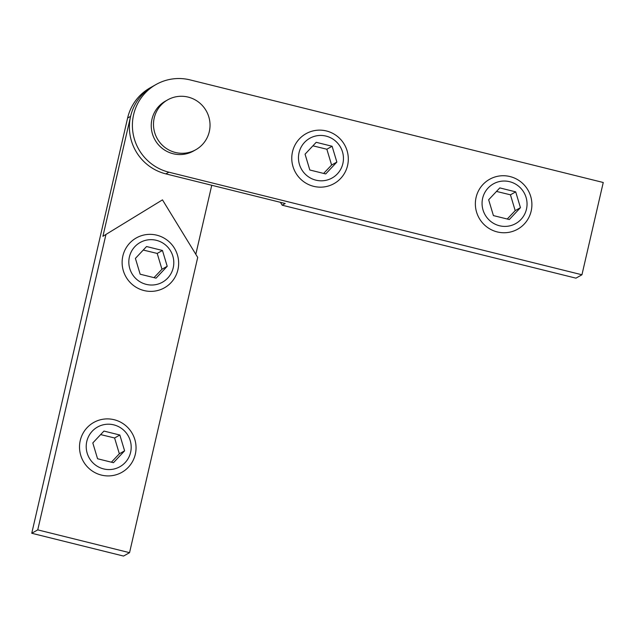 <?xml version="1.0" encoding="UTF-8"?>
<svg xmlns="http://www.w3.org/2000/svg" width="635" height="635" viewBox="0 0 635 635"><rect width="100%" height="100%" fill="white"/><g stroke="black" fill="none" stroke-linecap="round" stroke-linejoin="round"><path stroke-width="0.95" d="M102.918 236.299L162.473 199.866L102.918 236.299L130.612 116.34A47.712 46.926 -119.4 0 1 153.067 86.185A47.712 46.926 60.6 0 0 129.897 134.001A47.712 46.926 60.6 0 0 165.862 173.879L285.194 203.51L282.194 205.208L280.432 202.335M156.075 84.495A47.712 46.926 -119.4 0 1 190.167 79.915L603.25 182.499L581.946 274.772L168.862 172.188A47.712 46.926 -119.4 0 1 132.898 132.31A47.712 46.926 -119.4 0 1 156.075 84.495L150.066 87.876A47.712 46.926 60.6 0 0 127.611 118.039L31.75 533.265L123.547 556.062L129.548 552.672L197.715 257.405L162.473 199.866M211.757 185.277L195.818 254.31M31.75 533.265L37.751 529.876L105.918 234.609M129.548 552.672L37.751 529.876M282.194 205.208L575.945 278.154L581.946 274.772M167.696 99.846L165.449 101.116A28.631 28.154 60.6 0 0 151.543 129.81A28.631 28.154 60.6 0 0 173.125 153.733A28.631 28.154 60.6 0 0 193.58 150.979L195.826 149.709A28.631 28.154 60.6 0 0 209.733 121.023A28.631 28.154 60.6 0 0 188.15 97.099A28.631 28.154 60.6 0 0 167.696 99.846A28.631 28.154 60.6 0 0 153.797 128.54A28.631 28.154 60.6 0 0 175.371 152.464A28.631 28.154 60.6 0 0 195.826 149.709M135.318 454.247A28.631 28.154 60.6 0 0 124.643 424.759A28.631 28.154 60.6 0 0 93.718 422.473A28.631 28.154 60.6 0 0 80.24 440.571A28.631 28.154 60.6 0 0 90.924 470.051A28.631 28.154 60.6 0 0 121.849 472.337A28.631 28.154 60.6 0 0 135.318 454.247M130.612 452.326A22.773 22.4 -119.4 0 1 93.345 463.24A22.773 22.4 -119.4 0 1 102.156 425.093A22.773 22.4 -119.4 0 1 130.612 452.326M103.95 431.07L119.848 435.023L124.603 450.834L113.459 462.701L97.56 458.756L92.805 442.936L103.95 431.07M111.395 462.193L119.348 453.795L124.603 450.834M119.348 453.795L114.594 437.983L100.647 434.586M114.594 437.983L119.848 435.023M177.927 269.7A28.631 28.154 60.6 0 0 167.251 240.22A28.631 28.154 60.6 0 0 136.327 237.927A28.631 28.154 60.6 0 0 122.849 256.024A28.631 28.154 60.6 0 0 133.525 285.504A28.631 28.154 60.6 0 0 164.457 287.798A28.631 28.154 60.6 0 0 177.927 269.7M173.22 267.779A22.773 22.4 -119.4 0 1 135.953 278.694A22.773 22.4 -119.4 0 1 144.756 240.554A22.773 22.4 -119.4 0 1 173.22 267.779M146.558 246.531L162.457 250.476L167.211 266.287L156.067 278.154L140.16 274.209L135.406 258.397L146.558 246.531M153.995 277.646L161.957 269.256L167.211 266.287M161.957 269.256L157.202 253.436L143.256 250.047M157.202 253.436L162.457 250.476M347.575 165.489A28.631 28.154 60.6 0 0 336.899 136.001A28.631 28.154 60.6 0 0 305.975 133.715A28.631 28.154 60.6 0 0 292.497 151.805A28.631 28.154 60.6 0 0 303.173 181.292A28.631 28.154 60.6 0 0 334.105 183.578A28.631 28.154 60.6 0 0 347.575 165.489M342.868 163.568A22.773 22.4 -119.4 0 1 305.602 174.482A22.773 22.4 -119.4 0 1 314.404 136.334A22.773 22.4 -119.4 0 1 342.868 163.568M316.206 142.311L332.105 146.264L336.86 162.076L325.715 173.942L309.816 169.997L305.062 154.178L316.206 142.311M323.644 173.426L331.605 165.036L336.86 162.076M331.605 165.036L326.85 149.225L312.904 145.828M326.85 149.225L332.105 146.264M531.17 211.082A28.631 28.154 60.6 0 0 520.494 181.594A28.631 28.154 60.6 0 0 489.569 179.308A28.631 28.154 60.6 0 0 476.091 197.398A28.631 28.154 60.6 0 0 486.767 226.885A28.631 28.154 60.6 0 0 517.7 229.172A28.631 28.154 60.6 0 0 531.17 211.082M526.463 209.161A22.773 22.4 -119.4 0 1 489.196 220.075A22.773 22.4 -119.4 0 1 497.999 181.927A22.773 22.4 -119.4 0 1 526.463 209.161M499.801 187.904L515.699 191.857L520.454 207.669L509.31 219.535L493.411 215.59L488.656 199.771L499.801 187.904M507.238 219.019L515.199 210.63L520.454 207.669M515.199 210.63L510.445 194.818L496.499 191.421M510.445 194.818L515.699 191.857M127.611 118.039L130.612 116.34M168.862 172.188L165.862 173.879"/></g></svg>
